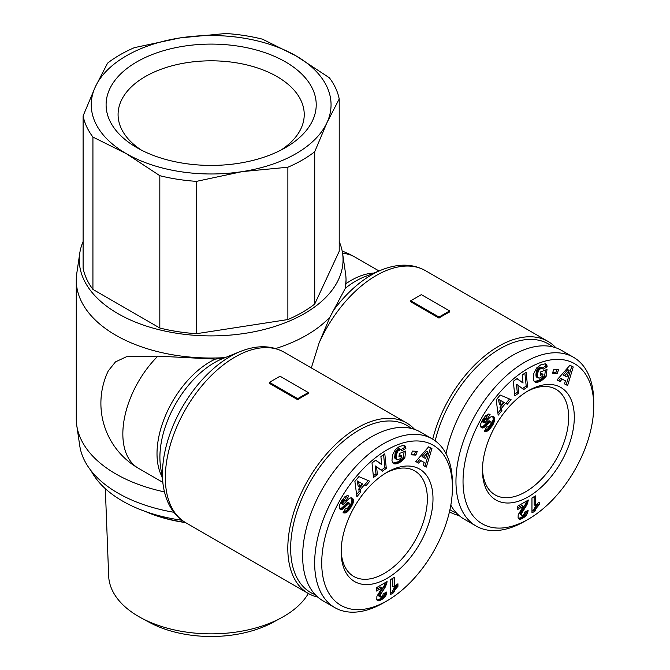 <?xml version="1.0" encoding="UTF-8"?>
<svg xmlns="http://www.w3.org/2000/svg" width="670" height="670" viewBox="0 0 670 670"><rect width="100%" height="100%" fill="white"/><g stroke="black" fill="none" stroke-linecap="round" stroke-linejoin="round"><path stroke-width="1" d="M164.443 491.897A134.888 77.879 180 0 1 76.757 425.45A134.888 77.879 180 0 1 76.271 418.842L76.271 280.161A134.888 77.879 0 0 0 225.128 357.613M173.865 512.274A131.889 76.145 180 0 1 79.747 445.701L76.757 425.45M555.916 347.814A98.415 56.824 120 0 0 547.909 341.365A98.415 56.824 120 0 0 498.706 346.239A98.415 56.824 120 0 0 432.719 439.168M449.604 310.955L449.604 312.002A98.415 56.824 120 0 0 444.302 314.825A98.415 56.824 120 0 0 439.001 318.124L410.743 301.802L410.743 300.755L421.338 294.641L449.604 310.955L439.001 317.069L410.743 300.755M311.324 367.93L319.079 343.023L329.992 317.002L345.293 288.343A134.888 77.879 0 0 0 346.038 280.161A134.888 77.879 0 0 0 345.553 273.553L342.571 253.302A131.889 76.145 180 0 1 304.415 313.602A131.889 76.145 180 0 1 155.557 328.811A131.889 76.145 180 0 1 79.747 253.302A131.889 76.145 180 0 1 83.105 241.535M162.785 482.341L138.363 468.238A74.94 74.94 0 0 1 108.28 370.895L115.491 361.884L126.429 356.758L157.886 356.13L215.321 359.12L224.023 358.056M79.747 253.302L76.757 273.553A134.888 77.879 0 0 0 76.271 280.161M275.621 348.559A134.888 77.879 0 0 0 306.533 335.226A134.888 77.879 0 0 0 329.992 317.002M414.613 429.395A98.415 56.824 120 0 0 406.615 422.946A98.415 56.824 120 0 0 357.403 427.82A98.415 56.824 120 0 0 293.108 514.543A98.415 56.824 120 0 0 308.192 593.402A98.415 56.824 120 0 0 317.781 597.112M269.441 382.335L269.441 383.382L297.706 399.697A98.415 56.824 -60 0 1 302.999 396.406A98.415 56.824 -60 0 1 308.3 393.583L308.3 392.536L297.706 398.65L269.441 382.335L280.043 376.213L308.3 392.536M526.938 391.556A60.945 35.192 -60 0 1 556.025 389.312A60.945 35.192 -60 0 1 565.371 438.147A60.945 35.192 -60 0 1 525.548 491.855A60.945 35.192 -60 0 1 495.08 494.879A60.945 35.192 -60 0 1 482.475 468.565M385.644 473.129A60.945 35.192 -60 0 1 414.722 470.893A60.945 35.192 -60 0 1 424.068 519.727A60.945 35.192 -60 0 1 384.253 573.436A60.945 35.192 -60 0 1 353.777 576.46A60.945 35.192 -60 0 1 341.172 550.145M528.379 390.702L528.379 390.694A64.948 37.495 -60 0 1 574.299 417.209A64.948 37.495 -60 0 1 528.379 496.755A64.948 37.495 -60 0 1 482.45 470.24A64.948 37.495 -60 0 1 528.379 390.702A64.948 37.495 -60 0 1 528.379 390.694M435.199 440.827A96.421 55.669 -60 0 1 500.113 348.685A96.421 55.669 -60 0 1 552.574 346.834M593.729 405.995L593.729 401.916A97.418 56.246 120 0 0 573.553 357.319A97.418 56.246 120 0 0 524.844 362.143A97.418 56.246 120 0 0 461.203 447.987A97.418 56.246 120 0 0 476.135 526.051A97.418 56.246 120 0 0 524.844 521.226L528.379 519.191A92.418 53.357 -60 0 1 463.029 481.454A92.418 53.357 -60 0 1 528.379 368.266A92.418 53.357 -60 0 1 593.729 405.995A92.418 53.357 -60 0 1 528.379 519.183A92.418 53.357 -60 0 1 528.379 519.191M476.135 526.051L464.126 519.116A97.418 56.246 -60 0 1 450.818 505.172M446.061 453.766A97.418 56.246 -60 0 1 512.835 355.209A97.418 56.246 -60 0 1 561.544 350.385L573.553 357.319M524.844 521.226L528.379 519.183M387.076 472.275L387.076 472.275A64.948 37.495 -60 0 1 432.996 498.79A64.948 37.495 -60 0 1 387.076 578.336A64.948 37.495 -60 0 1 341.156 551.82A64.948 37.495 -60 0 1 387.076 472.275L387.076 472.275M315.269 594.7A96.421 55.669 -60 0 1 294.691 519.284A96.421 55.669 -60 0 1 358.819 430.266A96.421 55.669 -60 0 1 411.271 428.415M452.426 487.576L452.426 483.497A97.418 56.246 120 0 0 432.25 438.9A97.418 56.246 120 0 0 383.541 443.724A97.418 56.246 120 0 0 319.9 529.568A97.418 56.246 120 0 0 334.833 607.631A97.418 56.246 120 0 0 383.541 602.807L387.076 600.764A92.418 53.357 -60 0 1 321.726 563.034A92.418 53.357 -60 0 1 387.076 449.846A92.418 53.357 -60 0 1 452.426 487.576A92.418 53.357 -60 0 1 387.076 600.764L383.541 602.807M334.833 607.631L322.823 600.697A97.418 56.246 -60 0 1 307.89 522.634A97.418 56.246 -60 0 1 371.532 436.79A97.418 56.246 -60 0 1 420.241 431.966L432.25 438.9M181.997 520.255A125.391 72.394 180 0 1 91.128 470.801M302.296 160.046A128.891 74.412 0 0 0 314.724 151.721L314.724 304.054A128.891 74.412 180 0 1 302.296 312.379A128.891 74.412 180 0 1 287.874 319.557L287.874 167.224A128.891 74.412 0 0 0 302.296 160.046M287.874 167.224L242.188 171.62A119.897 69.219 0 0 0 295.939 153.706A119.897 69.219 0 0 0 326.968 122.677L314.724 151.721M180.121 37.897A119.897 69.219 0 0 0 126.379 55.811A119.897 69.219 0 0 0 95.341 86.84L107.585 63.139A128.891 74.412 0 0 1 120.014 54.814A128.891 74.412 0 0 1 134.436 47.637L180.121 37.897L225.815 33.5A128.891 74.412 0 0 1 262.489 39.178L295.939 55.811L329.38 77.795A128.891 74.412 0 0 1 339.213 98.967L326.968 122.677A119.897 69.219 0 0 0 295.939 55.811A119.897 69.219 0 0 0 180.121 37.897M141.362 150.097A93.08 53.734 180 0 1 118.079 114.545A93.08 53.734 180 0 1 145.34 76.548A93.08 53.734 180 0 1 246.778 64.906A93.08 53.734 180 0 1 304.23 114.545A93.08 53.734 180 0 1 280.956 150.097M285.445 147.651A105.064 60.66 0 0 0 285.453 147.651A105.064 60.66 0 0 0 285.445 61.866A105.064 60.66 0 0 0 136.864 61.866A105.064 60.66 0 0 0 136.864 147.651A105.064 60.66 0 0 0 285.445 147.651M308.351 593.494A102.51 59.186 180 0 1 283.644 616.517A102.51 59.186 180 0 1 281.266 617.849A102.51 59.186 180 0 1 141.043 617.849A102.51 59.186 180 0 1 108.666 575.974L105.324 488.673M185.079 522.315A108.908 62.88 180 0 1 146.638 511.922M145.499 511.52A107.912 62.302 0 0 0 185.565 522.608M141.043 617.849L149.502 622.422A90.148 52.051 0 0 0 272.807 622.422L281.266 617.849M196.503 181.361L196.503 333.694A128.891 74.412 180 0 1 159.82 328.024L159.82 175.691A128.891 74.412 0 0 0 196.503 181.361L242.188 171.62A119.897 69.219 0 0 1 126.379 153.706L92.929 137.074L92.929 289.398A128.891 74.412 180 0 1 83.105 268.226L83.105 115.893A128.891 74.412 0 0 0 92.929 137.074M314.724 304.054L339.213 251.3L339.213 98.967M83.105 115.893L95.341 86.84A119.897 69.219 0 0 0 126.379 153.706L159.82 175.691M287.874 319.557L196.503 333.694M159.82 328.024L92.929 289.398M339.631 508.748L342.002 507.785L347.345 502.542L349.238 503.195L342.546 509.167L340.812 509.552L339.397 508.254L339.506 505.147L341.767 500.616L344.824 496.822L347.32 495.591L348.802 495.942L345.896 500.683L344.556 500.741L343.216 502.14L342.747 504.426L343.794 504.041L348.534 499.041L350.812 497.818L352.847 498.647L353.383 501.822L351.423 506.671L347.253 511.955L345.033 513.002L343.023 512.801L345.712 508.187C346.44 509.091 347.579 508.446 349.137 506.244L349.949 504.393L349.238 503.195L349.757 503.363M380.903 456.571L384.806 453.816L386.305 468.414L382.403 471.169L376.574 466.689L377.394 474.712L373.5 477.459L372.001 462.861L375.862 460.131L381.733 464.653L380.903 456.571M415.877 455.097L411.112 454.821L412.502 451.086L417.276 451.362L415.877 455.097L414.462 454.277L415.593 451.262M423.164 465.449L424.21 462.442L420.785 460.659L418.775 463.163L415.693 461.555L428.649 446.831L431.941 448.54L426.321 467.091L423.164 465.449M399.588 446.371L404.085 445.382L405.434 446.555L405.894 448.356L401.816 450.784L400.694 449.553L397.93 451.094L396.322 454.746L396.204 458.808L397.293 459.804L399.931 458.833L401.464 457.434L401.673 455.86L398.926 456.94L399.37 453.481L405.719 451.002L404.806 458.079L399.529 462.576L396.523 463.757L394.178 463.816L392.62 462.526L391.984 460.516L392.536 454.955L395.442 449.461L399.588 446.371M365.937 485.834L364.287 484.904L360.125 489.912L360.619 492.249L356.875 496.746L354.899 481.42L358.894 476.621L369.773 481.228L365.937 485.834L364.53 485.021L368.224 480.574M381.607 596.895L382.704 595.781L383.282 593.704L386.825 591.995L386.062 595.119L384.488 597.523L380.719 600.161L378.064 600.789L376.791 599.642L376.892 596.35L381.992 587.858L376.49 591.032L376.49 587.707L387.076 581.594L385.61 586.426L380.526 594.583L380.317 596.895L381.607 596.895M397.947 583.805L397.947 586.325L395.149 589.558L393.583 592.783L390.669 594.466L390.669 579.525L394.245 577.456L394.245 587.247A10.008 5.779 -60 0 1 397.947 583.805M397.947 586.325L396.531 585.505L396.531 584.818M394.245 587.247L392.829 586.434L392.829 578.277M390.669 592.833L392.168 591.962L393.734 588.737L396.531 585.505M393.583 592.783L392.168 591.962M393.633 592.632L392.218 591.819M394.052 591.56L392.637 590.747M394.555 590.538L393.148 589.726M395.149 589.558L393.734 588.737M395.618 588.88L394.203 588.059M396.288 588.051L394.873 587.238M397.059 587.196L395.643 586.384M380.518 597.054L378.902 596.082L378.726 594.868L384.195 585.614L385.334 582.599M380.317 596.895L378.902 596.082M380.091 596.149L378.676 595.337M380.141 595.68L378.726 594.868M380.526 594.583L379.12 593.762M380.594 594.441L379.178 593.628M381.021 593.687L379.614 592.866M381.657 592.674L380.242 591.861M383.198 590.429L381.783 589.617M383.944 589.282L382.528 588.469M384.588 588.26L383.173 587.439M385.141 587.297L383.726 586.476M385.61 586.426L384.195 585.614M385.979 585.655L384.563 584.843M386.356 584.684L384.94 583.863M386.699 583.62L385.284 582.808M386.933 582.599L386.138 582.138M376.49 589.407L380.585 587.037L381.992 587.858M378.064 600.789L377.16 600.261M376.992 599.993L379.304 599.349L382.428 597.33L384.136 595.303L385.116 592.824M378.784 600.831L377.378 600.01M379.161 600.772L377.754 599.952M379.882 600.546L378.475 599.725M380.719 600.161L379.304 599.349M381.691 599.642L380.284 598.829M382.176 599.357L380.761 598.536M383.072 598.762L381.657 597.95M383.843 598.143L382.428 597.33M384.488 597.523L383.072 596.71M384.89 597.054L383.475 596.241M385.543 596.124L384.136 595.303M386.062 595.119L384.655 594.307L386.062 595.111M386.397 594.19L384.982 593.369M386.649 593.151L385.635 592.573M356.599 494.569L359.204 491.428L358.71 489.092L362.872 484.092M360.619 492.249L359.204 491.428M360.125 489.912L358.71 489.092M357.11 480.834L362.135 483.673L357.11 480.834L358.123 485.984L359.539 486.797L362.135 483.673M358.525 481.646L359.539 486.797M394.178 463.816L393.198 463.246M394.354 463.858L393.064 463.112M393.005 463.054L398.114 461.764L402.067 458.682L403.39 457.267L404.119 451.622M394.823 463.933L393.407 463.121M395.342 463.942L393.927 463.129M395.903 463.883L394.496 463.062M396.523 463.757L395.116 462.945M397.193 463.573L395.777 462.761M397.913 463.313L396.498 462.493M398.181 463.205L396.766 462.392M398.868 462.903L397.452 462.082M399.529 462.576L398.114 461.764M400.149 462.225L398.742 461.404M400.744 461.848L399.328 461.035M401.313 461.446L399.898 460.625M401.732 461.111L400.325 460.298M402.276 460.65L400.869 459.829M402.863 460.114L401.447 459.293M403.482 459.503L402.067 458.682M404.127 458.833L402.712 458.012M404.806 458.079L403.39 457.267M399.111 455.5L400.258 455.047L401.673 455.86M396.833 459.654L395.057 458.515L394.672 457.443L395.367 452.284L396.514 450.282L398.323 448.942L399.764 448.85L401.171 449.671M396.464 459.327L395.057 458.515M396.406 459.235L394.99 458.414M396.204 458.808L394.789 457.995M396.087 458.263L394.672 457.443M396.029 457.577L394.622 456.756M396.054 456.747L394.647 455.927M396.146 455.801L394.739 454.98M396.163 455.701L394.747 454.888M396.322 454.746L394.906 453.925M396.531 453.883L395.116 453.062M396.782 453.096L395.367 452.284M397.092 452.392L395.677 451.572M397.436 451.764L396.029 450.944M397.93 451.094L396.514 450.282M398.483 450.525L397.076 449.704M399.085 450.081L397.67 449.269M399.739 449.754L398.323 448.942M400.107 449.629L398.692 448.816M400.694 449.553L399.286 448.741M401.037 449.587L404.479 447.543L403.759 445.324M405.894 448.356L404.479 447.543M405.811 447.736L404.395 446.923M405.643 447.108L404.228 446.287M405.434 446.555L404.018 445.743M405.157 446.111L403.801 445.324M404.965 445.893L404.077 445.374M424.21 462.442L419.37 459.846L417.36 462.35L415.743 461.504M423.189 465.382L424.914 466.278L430.508 447.794M426.321 467.091L424.914 466.278M418.775 463.163L417.36 462.35M420.785 460.659L419.37 459.846M427.854 451.982L426.447 451.161L422.033 456.597L425.584 458.523L427.854 451.982L423.44 457.409M411.38 454.101L414.462 454.277M381.733 464.653L375.677 460.265M373.324 475.767L375.979 473.891L375.158 465.876L376.574 466.689M377.394 474.712L375.979 473.891M381.171 470.223L384.898 467.593L383.567 454.687M386.305 468.414L384.898 467.593M340.812 509.552L339.841 508.991M341.34 509.577L339.925 508.756M341.918 509.443L340.502 508.622M342.546 509.167L341.13 508.354M342.906 508.957L341.499 508.136M343.417 508.597L342.002 507.785M343.97 508.153L342.563 507.332M344.564 507.609L343.157 506.788M345.209 506.981L343.794 506.168M345.887 506.26L344.472 505.448M347.11 504.887L345.695 504.075M347.805 504.15L346.39 503.338M348.35 503.647L346.934 502.835M348.76 503.363L347.345 502.542M347.822 502.374L348.341 502.55L347.822 502.374M345.033 513.002L343.358 512.223M343.618 512.19L346.909 510.121L350.477 505.046L351.968 501.009L351.407 497.802M345.62 512.86L344.204 512.039M346.222 512.625L344.807 511.813M346.759 512.324L345.343 511.512M347.253 511.955L345.837 511.143M347.772 511.495L346.365 510.682M348.325 510.942L346.909 510.121M348.894 510.28L347.479 509.468M349.489 509.535L348.073 508.723M350.117 508.681L348.702 507.868M350.753 507.734L349.338 506.922M350.887 507.533L349.48 506.713M351.423 506.671L350.016 505.858M351.892 505.858L350.477 505.046M352.303 505.08L350.887 504.267M352.638 504.334L351.222 503.513M352.914 503.622L351.499 502.802M352.981 503.455L351.566 502.634M353.224 502.626L351.809 501.805M353.383 501.822L351.968 501.009M353.45 501.085L352.035 500.264M353.433 500.381L352.018 499.56L353.433 500.364M353.325 499.703L351.909 498.89M353.123 499.125L351.716 498.312M352.847 498.647L351.44 497.835M352.479 498.262L351.859 497.902M342.747 504.426L341.206 503.446L341.332 502.182L343.141 499.921L344.481 499.862L347.085 495.632M342.621 504.267L341.206 503.446M342.563 503.597L341.147 502.785M342.747 503.003L341.332 502.182M343.216 502.14L341.809 501.328M343.425 501.855L342.018 501.034M344.003 501.177L342.588 500.356M344.556 500.741L343.141 499.921M344.782 500.641L343.367 499.82M345.335 500.54L343.919 499.728M345.896 500.683L344.481 499.862M480.934 427.167L483.857 425.76L488.648 420.961L490.532 421.614L483.841 427.594L482.115 427.971L480.7 426.673L480.809 423.566L482.517 419.923L485.582 415.76L488.623 414.01L490.105 414.361L487.199 419.102L485.859 419.16L484.519 420.567L484.05 422.845L485.088 422.469L489.837 417.46L492.115 416.238L494.15 417.067L494.686 420.249L492.726 425.09L488.556 430.375L486.328 431.421L484.326 431.22L487.006 426.606C487.743 427.51 488.882 426.865 490.44 424.671L491.252 422.82L490.532 421.614L491.051 421.782M522.206 374.991L526.109 372.235L527.608 386.833L523.706 389.588L517.877 385.108L518.697 393.131L514.803 395.886L513.304 381.28L517.165 378.55L523.035 383.072L522.206 374.991M557.18 373.517L552.415 373.24L553.805 369.513L558.571 369.781L557.18 373.517L555.765 372.696L556.896 369.689M564.467 383.868L565.514 380.861L562.08 379.078L560.078 381.582L556.996 379.982L569.952 365.25L573.244 366.959L567.624 385.51L564.467 383.868M540.891 364.79L545.388 363.802L546.46 364.53L547.189 366.775L543.11 369.203L541.996 367.981L539.233 369.513L537.625 373.165L537.507 377.227L539.141 378.223L541.779 376.808L542.767 375.853L542.968 374.287L540.221 375.359L540.673 371.9L547.021 369.421L546.1 376.498L540.824 380.996L537.826 382.176L535.481 382.235L534.225 381.389L533.395 379.563L533.839 373.383L536.745 367.88L540.891 364.79M507.24 404.261L505.582 403.323L501.428 408.332L501.914 410.668L498.179 415.166L496.202 399.848L500.189 395.04L511.068 399.647L507.24 404.261L505.825 403.441L509.527 398.993M522.902 515.314L524.007 514.2L524.585 512.123L528.128 510.423L527.365 513.547L525.791 515.942L522.022 518.58L519.367 519.208L518.094 518.069L518.195 514.769L523.295 506.277L517.784 509.46L517.784 506.126L528.379 500.013L526.913 504.845L521.83 513.002L521.62 515.314L522.902 515.314M539.241 502.232L539.241 504.744L536.452 507.977L534.886 511.202L531.963 512.885L531.963 497.944L535.539 495.875L535.539 505.674A10.008 5.779 -60 0 1 539.241 502.232M449.495 511.821L449.453 511.796A98.415 56.824 120 0 0 449.495 511.821A98.415 56.824 120 0 0 459.084 515.531M456.571 513.128A96.421 55.669 -60 0 1 449.93 509.669M539.241 504.744L537.834 503.932L537.834 503.237M535.539 505.674L534.132 504.853L534.132 496.696M531.963 511.252L533.471 510.381L535.037 507.156L537.834 503.932M534.886 511.202L533.471 510.381M534.936 511.051L533.521 510.239M535.355 509.979L533.94 509.167M535.858 508.957L534.442 508.145M536.452 507.977L535.037 507.156M536.921 507.299L535.506 506.478M537.591 506.47L536.176 505.657M538.362 505.616L536.946 504.803M521.821 515.473L520.205 514.501L520.029 513.287L525.498 504.033L526.637 501.026M521.62 515.314L520.205 514.501M521.386 514.568L519.979 513.756M521.436 514.108L520.029 513.287M521.83 513.002L520.423 512.19M521.896 512.86L520.481 512.048M522.324 512.106L520.908 511.285M522.96 511.101L521.545 510.28M524.501 508.848L523.086 508.036M525.246 507.709L523.831 506.889M525.891 506.679L524.476 505.858M526.444 505.716L525.029 504.895M526.913 504.845L525.498 504.033M527.282 504.083L525.866 503.262M527.659 503.103L526.243 502.282M528.002 502.048L526.587 501.227M528.236 501.018L527.441 500.557M517.784 507.827L521.888 505.456L523.295 506.277M519.367 519.208L518.454 518.689M518.295 518.413L520.607 517.768L523.731 515.749L525.439 513.722L526.419 511.244M520.087 519.25L518.672 518.429M520.464 519.191L519.057 518.371M521.185 518.965L519.778 518.144M522.022 518.58L520.607 517.768M522.994 518.069L521.578 517.248M523.471 517.776L522.064 516.955M524.375 517.181L522.96 516.369M525.146 516.562L523.731 515.749M525.791 515.942L524.375 515.13M526.193 515.473L524.778 514.66M526.846 514.543L525.439 513.722M527.365 513.547L525.95 512.726L527.365 513.53M527.692 512.609L526.285 511.796M527.952 511.57L526.938 510.992M497.894 412.988L500.507 409.856L500.013 407.519L504.175 402.511M501.914 410.668L500.507 409.856M501.428 408.332L500.013 407.519M498.413 399.253L503.438 402.092L498.413 399.253L499.426 404.404L500.833 405.224L503.438 402.092M499.82 400.074L500.833 405.224M535.481 382.235L534.501 381.666M535.657 382.277L534.367 381.531M534.308 381.473L538.755 380.51L543.37 377.101L544.693 375.686L545.422 370.041M536.117 382.352L534.71 381.54M536.645 382.369L535.23 381.548M537.206 382.302L535.799 381.49M537.826 382.176L536.41 381.364M538.496 381.992L537.08 381.18M539.216 381.733L537.801 380.92M539.476 381.632L538.069 380.811M540.171 381.322L538.755 380.51M540.824 380.996L539.417 380.183M541.452 380.644L540.045 379.823M542.047 380.275L540.631 379.454M542.616 379.865L541.201 379.044M543.035 379.53L541.62 378.717M543.579 379.069L542.164 378.248M544.166 378.533L542.75 377.721M544.777 377.922L543.37 377.101M545.422 377.252L544.015 376.431M546.1 376.498L544.693 375.686M540.414 373.919L541.561 373.466L542.968 374.287M538.136 378.073L536.352 376.934L535.975 375.862L536.67 370.703L537.817 368.701L539.626 367.361L541.067 367.269L542.474 368.09M537.767 377.746L536.352 376.934M537.708 377.654L536.293 376.833M537.507 377.227L536.092 376.414M537.382 376.682L535.975 375.862M537.332 375.996L535.916 375.175M537.357 375.166L535.941 374.354M537.449 374.22L536.034 373.399M537.466 374.12L536.05 373.307M537.625 373.165L536.209 372.353M537.834 372.302L536.419 371.49M538.085 371.515L536.67 370.703M538.387 370.812L536.98 369.991M538.739 370.183L537.323 369.363M539.233 369.513L537.817 368.701M539.785 368.944L538.37 368.132M540.389 368.508L538.973 367.688M541.042 368.173L539.626 367.361M541.41 368.048L539.995 367.235M541.996 367.981L540.59 367.16M542.34 368.006L545.782 365.962L545.062 363.743M547.189 366.775L545.782 365.962M547.105 366.155L545.698 365.343M546.946 365.527L545.531 364.706M546.728 364.974L545.321 364.162M546.46 364.53L545.104 363.751M546.268 364.312L545.38 363.793M565.514 380.861L560.673 378.265L558.663 380.769L557.046 379.923M564.492 383.801L566.209 384.697L571.803 366.214M567.624 385.51L566.209 384.697M560.078 381.582L558.663 380.769M562.08 379.078L560.673 378.265M569.157 370.401L567.741 369.58L563.336 375.016L566.887 376.942L569.157 370.401L564.743 375.828M552.683 372.52L555.765 372.696M523.035 383.072L516.98 378.684M514.627 394.195L517.282 392.31L516.461 384.295L517.877 385.108M518.697 393.131L517.282 392.31M522.474 388.642L526.193 386.021L524.87 373.106M527.608 386.833L526.193 386.021M482.115 427.971L481.144 427.418M482.635 427.996L481.228 427.184M483.221 427.862L481.805 427.05M483.841 427.594L482.433 426.773M484.209 427.376L482.794 426.564M484.72 427.024L483.305 426.204M485.273 426.572L483.857 425.76M485.867 426.028L484.452 425.207M486.512 425.4L485.097 424.587M487.191 424.68L485.775 423.867M488.405 423.306L486.998 422.494M489.108 422.577L487.693 421.757M489.644 422.075L488.237 421.254M490.063 421.782L488.648 420.961M489.125 420.802L489.644 420.969L489.125 420.802M486.328 431.421L484.661 430.643M484.921 430.609L488.212 428.54L491.78 423.465L493.271 419.428L492.71 416.221M486.914 431.279L485.507 430.467M487.526 431.053L486.11 430.232M488.062 430.743L486.646 429.931M488.556 430.375L487.14 429.562M489.075 429.914L487.659 429.102M489.628 429.361L488.212 428.54M490.189 428.7L488.782 427.887M490.783 427.954L489.376 427.142M491.411 427.1L490.005 426.288M492.056 426.154L490.641 425.341M492.19 425.953L490.775 425.132M492.726 425.09L491.311 424.278M493.195 424.278L491.78 423.465M493.597 423.499L492.19 422.686M493.941 422.753L492.525 421.933M494.217 422.041L492.802 421.221M494.276 421.874L492.869 421.053M494.519 421.045L493.112 420.224M494.686 420.249L493.271 419.428M494.753 419.504L493.338 418.691M494.728 418.8L493.321 417.988M494.736 418.784L493.321 417.971M494.628 418.122L493.212 417.31M494.427 417.552L493.011 416.732M494.15 417.067L492.735 416.254M493.782 416.681L493.154 416.321M484.05 422.845L482.509 421.866L482.635 420.601L484.444 418.34L485.784 418.289L488.388 414.052M483.924 422.686L482.509 421.866M483.866 422.016L482.45 421.204M484.05 421.422L482.635 420.601M484.519 420.567L483.112 419.747M484.728 420.274L483.313 419.462M485.306 419.596L483.891 418.775M485.859 419.16L484.444 418.34M486.077 419.06L484.67 418.239M486.638 418.959L485.222 418.147M487.199 419.102L485.784 418.289M297.706 399.697L297.706 398.65M339.213 241.535A131.889 76.145 180 0 1 342.571 253.302M345.293 288.343L346.038 280.161M439.001 318.124L439.001 317.069M345.326 288.267A77.276 44.614 -60 0 1 355.837 281.015A77.276 44.614 -60 0 1 364.011 277.012L381.833 269.826A96.078 55.468 120 0 0 371.683 274.809A96.078 55.468 120 0 0 332.345 312.011M319.079 343.023A98.415 56.824 -60 0 1 376.222 275.521A98.415 56.824 -60 0 1 425.433 270.647L547.909 341.365M373.701 273.109A74.94 43.265 120 0 0 351.298 280.303A74.94 43.265 120 0 0 345.98 283.686M342.588 253.402A74.94 43.265 -60 0 1 354.597 256.87A74.94 74.94 0 0 0 342.194 251.141M234.927 357.102A98.415 56.824 -60 0 1 284.13 352.227C271.517 345.217 256.987 344.941 240.538 351.407A96.078 55.468 120 0 0 230.379 356.39A96.078 55.468 120 0 0 163.204 485.348C165.833 502.827 173.337 515.272 185.716 522.692A98.415 56.824 -60 0 1 170.632 443.825A98.415 56.824 -60 0 1 234.927 357.102M163.204 485.348L160.515 466.312A77.276 44.614 -60 0 1 214.542 362.596A77.276 44.614 -60 0 1 222.708 358.592L240.538 351.407M215.321 359.12A74.94 43.265 120 0 0 209.995 361.884A74.94 43.265 120 0 0 161.981 476.655M382.511 591.426L381.104 590.605M346.616 505.448L345.201 504.627M346.281 512.592L344.874 511.78M523.814 509.845L522.399 509.024M487.911 423.867L486.504 423.055M487.584 431.011L486.169 430.199M138.363 468.238A74.94 43.265 -60 0 1 157.886 356.13M379.019 270.965L354.597 256.87M406.615 422.946L284.13 352.227M349.606 503.262L348.191 502.441M490.909 421.681L489.494 420.869M308.192 593.402L185.716 522.692M381.833 269.826C398.315 263.369 412.846 263.637 425.433 270.647"/></g></svg>
